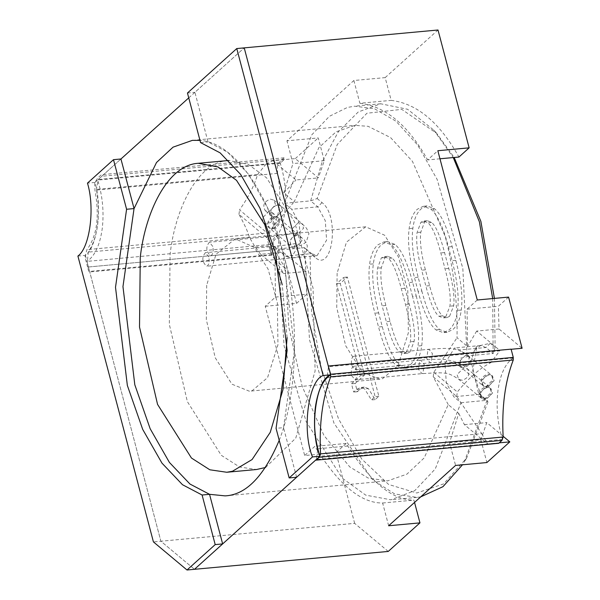 <?xml version="1.0" encoding="UTF-8"?>
<svg xmlns="http://www.w3.org/2000/svg" width="600" height="600" viewBox="0 0 600 600"><rect width="100%" height="100%" fill="white"/><g stroke="black" fill="none" stroke-linecap="round" stroke-linejoin="round"><path stroke-width="0.45" stroke-dasharray="3 2.25" d="M418.088 291.337L414.45 277.56C409.23 257.805 407.467 241.478 409.155 228.577C410.34 219.548 413.092 213.083 417.42 209.183L423.353 206.265L430.785 209.085C437.332 214.56 443.213 227.175 448.433 246.93L452.07 260.707C457.41 280.92 459.24 297.48 457.545 310.38C456.36 319.41 453.607 325.875 449.28 329.775L443.347 332.685L435.915 329.873C429.375 324.397 423.428 311.55 418.088 291.337L421.815 290.993L418.17 277.215C412.957 257.46 411.188 241.132 412.882 228.233C414.067 219.202 416.82 212.737 421.147 208.837L427.08 205.928L434.513 208.74C441.06 214.215 446.94 226.83 452.16 246.585L455.798 260.362C461.138 280.575 462.967 297.135 461.272 310.035C460.088 319.065 457.335 325.53 453.007 329.43L447.075 332.347L439.643 329.528C433.095 324.053 427.155 311.205 421.815 290.993M445.822 316.68L449.925 306.157C451.028 297.772 449.393 285.308 445.02 268.77L440.835 252.923C436.463 236.385 432.15 226.335 427.897 222.78L423.533 221.017L420.877 222.278L417.082 232.522C415.897 241.553 417.435 254.108 421.68 270.188L425.865 286.035C430.237 302.572 434.55 312.623 438.803 316.178L443.168 317.94L445.822 316.68M449.55 316.335L453.653 305.812C454.755 297.428 453.12 284.962 448.748 268.425L444.562 252.577C440.19 236.04 435.877 225.99 431.625 222.435L427.26 220.673L424.605 221.933L420.81 232.178C419.625 241.208 421.155 253.763 425.408 269.843L429.592 285.69C433.965 302.228 438.278 312.278 442.53 315.832L446.895 317.595L449.55 316.335M420.66 496.897L416.985 497.393L394.688 493.957L372.615 479.82L333.968 423.112L309.48 339.66L304.507 247.665L278.415 250.072L285.562 256.05L290.978 258.045L300.51 242.58L299.205 223.132L291.705 209.257L284.558 203.28L310.642 200.873L317.16 198.532L337.252 144.488L366.9 113.243L401.768 109.365L436.755 133.433L454.178 157.47M494.415 298.403L495.12 347.355L490.26 343.282L476.812 346.312L474.495 350.123L480.607 345.532L486.015 347.528L493.162 353.505L467.077 355.913L459.93 349.935L454.522 347.94L444.99 363.405L446.295 382.86L453.795 396.735L460.942 402.713L435.278 468.908L414.795 490.612L390.9 499.8L365.767 495.158L342.18 478.095L306.135 421.56L284.07 345.983L278.415 250.072M460.942 402.713L487.028 400.305L487.957 401.947L481.418 396.248L472.627 371.88L476.812 346.312M487.957 401.947L466.688 457.987L443.603 483.9L416.76 492.998L388.612 484.455L361.748 459.037L338.618 419.085L321.345 368.257L311.505 311.197L310.005 253.132L304.507 247.665L311.655 253.642L285.562 256.05M317.16 198.532L322.028 202.605C340.125 215.858 332.52 273.84 314.865 257.197L310.005 253.132M368.423 388.605L364.305 387.12L360.165 389.213L357.382 391.725L355.2 383.452L364.47 375.097L340.252 283.455L347.362 277.05L378.855 396.255L375.15 399.6L368.423 388.605L364.695 388.942L360.577 387.465L356.438 389.558L353.655 392.062L351.472 383.798L360.743 375.442L336.525 283.8L343.635 277.395L375.127 396.6L371.423 399.945L364.695 388.942M416.25 296.01C421.59 316.222 423.42 332.775 421.725 345.675C420.54 354.705 417.787 361.17 413.46 365.07L407.528 367.987L400.095 365.168C393.555 359.692 387.607 346.853 382.267 326.64L378.63 312.855C373.41 293.1 371.647 276.78 373.335 263.873C374.52 254.843 377.272 248.385 381.6 244.485L387.533 241.567L394.965 244.388C401.513 249.862 407.393 262.47 412.612 282.225L416.25 296.01L412.53 296.355C417.87 316.567 419.692 333.12 417.998 346.02C416.812 355.05 414.06 361.515 409.732 365.415L403.8 368.332L396.375 365.513C389.827 360.038 383.88 347.197 378.54 326.985L374.903 313.2C369.683 293.445 367.92 277.118 369.608 264.218C370.793 255.188 373.545 248.722 377.873 244.83L383.805 241.913L391.237 244.725C397.785 250.2 403.665 262.815 408.885 282.57L412.53 296.355M481.418 396.248L478.44 392.925L487.028 400.305L464.37 461.798L462.48 464.798M436.755 133.433L433.778 130.11L407.58 109.267L380.685 103.778L358.237 111.975L338.303 131.812L322.103 162.067L310.642 200.873L317.79 206.85L325.29 220.725L326.595 240.18L317.062 255.645L311.655 253.642L314.865 257.197M433.778 130.11L453.27 157.553M492.69 298.56L493.162 353.505L495.12 347.355M284.558 203.28L311.767 134.85L329.4 116.31L347.332 107.468L354.593 106.185L374.452 108.72L395.993 121.208L417.6 144.96L437.153 179.445L462.825 268.388L467.077 355.913M478.44 392.925L471.075 360.998L474.495 350.123M375.15 399.6L371.423 399.945M378.855 396.255L375.127 396.6M347.362 277.05L343.635 277.395M340.252 283.455L336.525 283.8M364.47 375.097L360.743 375.442M355.2 383.452L351.472 383.798M357.382 391.725L353.655 392.062M337.125 273.202L336.75 307.582L345.653 345.712L362.362 372.165L379.778 379.178L382.59 378.683L397.987 365.61L408.375 332.782L407.798 290.79L398.535 257.1L384.585 235.208L365.722 226.808L346.447 242.19L337.125 273.202M406.275 352.32L410.377 341.798C411.48 333.413 409.845 320.947 405.472 304.41L401.287 288.562C396.915 272.025 392.603 261.975 388.35 258.42L383.985 256.657L381.33 257.918L377.535 268.163C376.35 277.192 377.888 289.748 382.132 305.827L386.317 321.675C390.69 338.212 395.002 348.263 399.255 351.825L403.627 353.58L406.275 352.32M206.692 285.233L206.325 319.612L215.22 357.743L231.938 384.195L249.345 391.207L252.157 390.713L267.555 377.64L277.942 344.812L277.373 302.82L268.103 269.13L254.153 247.237L235.29 238.837L216.015 254.22L206.692 285.233M410.002 351.975L414.105 341.452C415.207 333.067 413.572 320.61 409.2 304.072L405.015 288.218C400.643 271.68 396.33 261.638 392.077 258.075L387.713 256.312L385.058 257.572L381.263 267.825C380.077 276.855 381.615 289.41 385.86 305.483L390.045 321.33C394.418 337.868 398.73 347.918 402.982 351.48L407.347 353.243L410.002 351.975M228.067 160.538C196.86 162.285 174.78 210.743 170.078 254.61L169.328 324.33L187.373 401.647L221.265 455.287L239.64 467.033L256.567 469.507M265.605 467.452L295.77 438.112L315.097 371.032L313.065 288.12L294.608 221.955L266.625 177.885L248.317 164.43L228.78 160.485M287.108 337.597L282.218 284.64M388.252 551.438L354.66 523.35L160.882 541.222L194.468 569.31L160.882 541.222L87.27 262.627L89.588 271.395L88.883 272.025L87.578 267.067C88.365 270.022 84.352 255.3 85.102 256.5L86.918 249.638C97.02 236.153 99.698 216.345 94.957 190.208L94.695 182.917L97.762 177.93L101.37 174.683L101.782 176.25L98.175 179.505L266.093 164.017L272.94 160.68L295.298 158.618L318.353 177.892L324.263 160.688L318.248 137.933L286.942 140.82L353.865 80.505L385.17 77.617L391.185 100.373C417.082 103.59 439.673 122.483 458.94 157.035M385.17 77.617L438.007 30M354.66 523.35L335.985 452.647L304.68 455.535L265.245 306.278L275.445 297.082L275.01 259.74L285.502 268.507L288.832 327.12L302.153 386.37L323.925 435.428L349.778 466.92L368.145 478.035L387.645 480.893L406.912 474.143L424.2 457.897L448.245 404.61L458.737 413.377L449.558 442.688L455.572 465.435M414.548 502.41L413.94 500.115C392.19 500.408 369.608 481.522 346.185 443.452L335.985 452.647M324.263 160.688L292.957 163.575L286.942 140.82M353.865 80.505L359.88 103.26L391.185 100.373M439.965 158.782L427.635 159.922L437.835 150.727M477.27 299.985L467.07 309.18L467.505 346.522L457.02 337.755C457.71 303.06 453.78 269.303 445.222 236.468L412.47 161.385L390.57 137.58L368.077 126.3L354.862 125.37L336.067 131.828L318.855 147.675L294.27 201.653L283.778 192.885L292.957 163.575M359.88 103.26C385.785 106.477 408.368 125.37 427.635 159.922M508.575 297.097L498.375 306.293L499.043 328.995L522.097 348.278M467.07 309.18L498.375 306.293M503.1 436.252L486.772 422.595L480.862 439.8L449.558 442.688M480.862 439.8L486.877 462.555M388.65 525.757L382.635 503.002C360.885 503.295 338.303 484.41 314.88 446.34L304.68 455.535M382.635 503.002L413.94 500.115M346.185 443.452L314.88 446.34M265.245 306.278L296.55 303.39L306.75 294.195L306.075 271.485L283.028 252.21L260.663 254.272L283.718 273.548L275.01 259.74M275.445 297.082L306.75 294.195M295.298 158.618L318.248 137.933M296.55 303.39L283.028 252.21M279.225 440.31C300.885 385.612 297.127 301.065 282.75 251.452C270.42 199.98 236.647 142.493 199.972 140.37M448.245 404.61L433.215 376.8L433.808 372.322L457.02 337.755M260.663 254.272L255.195 247.14L249.345 237.263C248.115 232.26 244.657 224.625 238.965 214.358L266.985 237.788L285.502 268.507M266.985 237.788L267.57 233.31L294.27 201.653M272.94 160.68L295.995 179.955L318.353 177.892M499.043 328.995L476.685 331.058L499.74 350.34L499.627 350.91L328.462 366.697L327.142 377.61L491.062 362.49L499.627 350.91M511.132 349.282L499.74 350.34M458.737 413.377L464.408 424.658L487.463 443.933L499.245 442.845M464.408 424.658L486.772 422.595M306.075 271.485L283.718 273.548M283.778 192.885L295.995 179.955M476.685 331.058L467.505 346.522M433.215 376.8L456.713 396.45L481.725 433.658L317.805 448.778L316.29 459.525L487.463 443.933M280.778 162.66L280.26 163.238C285.248 179.212 286.763 195.51 284.79 212.138C282.442 228.442 277.373 239.243 269.595 244.545L272.19 254.55L271.485 255.188L270.173 250.222C270.968 253.178 266.955 238.462 267.705 239.663L269.52 232.792C279.623 219.315 282.3 199.5 277.56 173.37L277.298 166.072L280.365 161.093L283.972 157.837L284.385 159.405L280.778 162.66L98.175 179.505L97.657 180.083C102.645 196.058 104.16 212.355 102.188 228.983C99.84 245.288 94.778 256.087 86.992 261.382L87.27 262.627L88.245 252.12C97.958 237.045 100.703 216.135 96.472 189.398L257.572 174.54C254.212 185.82 248.205 197.603 239.55 209.88L267.57 233.31M77.903 256.058L85.358 255.368C97.358 246.9 102.547 207.322 94.92 182.438L120.945 158.985L98.175 179.505L96.472 189.398M188.745 97.875L244.222 47.873L194.91 92.317L208.013 141.915L227.603 152.19L248.138 173.79L267.405 207.517L282.75 251.452L294.6 349.627L283.515 427.65L276.06 428.34M266.093 164.017L257.572 174.54M456.713 396.45L457.305 391.972C468.69 378 479.947 368.175 491.062 362.49M481.725 433.658L487.447 443.737M238.965 214.358L239.55 209.88M94.92 182.438L87.472 183.12M85.358 255.368L160.882 541.222L153.428 541.912M296.618 477.248L283.515 427.65M187.462 93.008L194.91 92.317M200.565 142.605L208.013 141.915M270.173 250.222L87.578 267.067L270.173 250.222M284.385 159.405L101.782 176.25M280.26 163.238L97.657 180.083M269.595 244.545L86.992 261.382M272.19 254.55L89.588 271.395M271.485 255.188L88.883 272.025M269.52 232.792L86.918 249.638M277.56 173.37L94.957 190.208M283.972 157.837L101.37 174.683M498.743 443.295L502.53 439.395C497.52 423.405 495.998 407.077 497.97 390.412C500.332 374.07 505.41 363.263 513.21 357.983L511.095 349.147M502.53 439.395L319.928 456.24M513.21 357.983L330.608 374.82M510.915 349.305L328.312 366.15M498.645 442.897L316.043 459.743M277.433 204.99L280.972 206.01L282.57 210.683L275.79 217.47L272.25 216.45C269.288 211.252 271.013 207.435 277.433 204.99C271.013 207.435 269.288 211.252 272.25 216.45L275.79 217.47L282.57 210.683L280.972 206.01L277.433 204.99M212.798 246.442L209.362 242.212C205.62 246.968 206.04 251.483 210.608 255.757C212.962 254.76 213.69 251.655 212.798 246.442M208.808 256.913L205.365 252.683C201.63 257.438 202.042 261.952 206.618 266.228C208.965 265.23 209.7 262.125 208.808 256.913M290.017 241.822L291.615 246.495L295.163 247.515L301.942 240.728L300.345 236.055C295.567 233.962 292.125 235.89 290.017 241.822M486.217 386.513C492.63 384.067 494.362 380.25 491.4 375.06L487.86 374.04L481.072 380.827L482.678 385.493L486.217 386.513M463.845 367.808L460.305 366.788L458.707 362.115L465.487 355.327L469.028 356.347C471.99 361.545 470.265 365.362 463.845 367.808M484.643 399.045C491.055 396.6 492.78 392.775 489.817 387.585L486.278 386.565L479.498 393.353L481.095 398.018L484.643 399.045M351.645 375.577L355.087 379.808C358.822 375.053 358.403 370.538 353.835 366.263C351.48 367.26 350.752 370.365 351.645 375.577M274.515 216.397L278.055 217.425L279.66 222.09L272.873 228.877L269.332 227.858C266.37 222.667 268.103 218.843 274.515 216.397M296.798 235.035C290.385 237.48 288.66 241.298 291.615 246.495L295.163 247.515L301.942 240.728L300.345 236.055L296.798 235.035M351.765 365.528L355.207 369.765C358.95 365.01 358.53 360.495 353.962 356.22C351.608 357.218 350.88 360.322 351.765 365.528M468.96 356.295L468.885 364.942L460.305 366.788L460.447 358.192L468.96 356.295M270.413 199.125L273.96 200.145L275.558 204.817L268.778 211.605L265.237 210.585C262.275 205.388 264 201.57 270.413 199.125M267.142 224.085L263.595 223.058L261.998 218.392L268.778 211.605L272.325 212.625C275.28 217.822 273.555 221.64 267.142 224.085M272.873 228.877C279.293 226.433 281.017 222.615 278.055 217.425L274.515 216.397L267.735 223.192L269.332 227.858L272.873 228.877M487.86 374.04L491.4 375.06L492.998 379.725L486.217 386.513L482.678 385.493C479.715 380.303 481.44 376.485 487.86 374.04M488.985 374.978C482.572 377.423 480.84 381.24 483.803 386.438L487.35 387.457L494.13 380.67L492.525 376.005L488.985 374.978M486.278 386.565L489.817 387.585L491.423 392.25L484.643 399.045L481.095 398.018C478.132 392.827 479.865 389.01 486.278 386.565M487.35 387.457C480.93 389.903 479.205 393.72 482.168 398.918L485.707 399.938L492.487 393.15L490.89 388.478L487.35 387.457M418.17 277.215L414.45 277.56M412.882 228.233L409.155 228.577M434.513 208.74L430.785 209.085M452.16 246.585L448.433 246.93M455.798 260.362L452.07 260.707M461.272 310.035L457.545 310.38M439.643 329.528L435.915 329.873M453.653 305.812L449.925 306.157M448.748 268.425L445.02 268.77M444.562 252.577L440.835 252.923M431.625 222.435L427.897 222.78M424.605 221.933L420.877 222.278M420.81 232.178L417.082 232.522M425.408 269.843L421.68 270.188M429.592 285.69L425.865 286.035M442.53 315.832L438.803 316.178M322.028 202.605L317.79 206.85L291.705 209.257M490.26 343.282L486.015 347.528L459.93 349.935M483.097 397.882L479.88 394.327L453.795 396.735M421.725 345.675L417.998 346.02M412.612 282.225L408.885 282.57M394.965 244.388L391.237 244.725M373.335 263.873L369.608 264.218M378.63 312.855L374.903 313.2M382.267 326.64L378.54 326.985M400.095 365.168L396.375 365.513M360.165 389.213L356.438 389.558M414.105 341.452L410.377 341.798M409.2 304.072L405.472 304.41M405.015 288.218L401.287 288.562M392.077 258.075L388.35 258.42M385.058 257.572L381.33 257.918M381.263 267.825L377.535 268.163M385.86 305.483L382.132 305.827M390.045 321.33L386.317 321.675M402.982 351.48L399.255 351.825M255.195 247.14L269.873 245.782M433.808 372.322L457.305 391.972M249.345 237.263L88.245 252.12M298.433 222.555L291.653 229.343L293.25 234.015L296.798 235.035L303.577 228.248L301.98 223.575L298.433 222.555M272.955 239.925L275.452 236.115L277.058 236.798L278.895 240.353L277.733 249.173L276.697 249.66L273.255 245.43L272.955 239.925M277.553 250.575L276.397 259.395L275.362 259.882L271.92 255.653L271.53 250.792L274.11 246.337L275.392 246.743L277.553 250.575M462.21 380.288L458.67 379.267L457.065 374.595L463.845 367.808L467.827 369.248C470.153 374.452 468.278 378.135 462.21 380.288M419.685 360.585L420.72 360.097L424.162 364.327L423 373.155L421.965 373.642L418.522 369.405L419.685 360.585M427.935 349.785L428.97 349.298L432.412 353.535L431.25 362.355L430.215 362.843L426.772 358.612L427.935 349.785M427.08 205.928L423.353 206.265M447.075 332.347L443.347 332.685M427.26 220.673L423.533 221.017M446.895 317.595L443.168 317.94M416.985 497.393L390.9 499.8M317.062 255.645L290.978 258.045M380.685 103.778L354.593 106.185M480.607 345.532L454.522 347.94M387.533 241.567L383.805 241.913M407.528 367.987L403.8 368.332M364.305 387.12L360.577 387.465M379.778 379.178L249.345 391.207M365.722 226.808L235.29 238.837M387.713 256.312L383.985 256.657M407.347 353.243L403.627 353.58M466.688 457.987L464.37 461.798M192.382 140.355L354.862 125.37M225.173 495.877L387.653 480.893M273.96 200.145L301.98 223.575L306.615 228.368L308.947 233.678L306.225 242.07L302.498 244.605L299.34 245.79L276.697 249.66L210.608 255.757M265.237 210.585L295.71 236.52L295.515 234.712L296.925 232.192C298.087 232.755 290.933 234.067 275.452 236.115L209.362 242.212M272.325 212.625L304.35 239.955L307.298 245.632L307.072 250.132L304.118 254.362L297.63 256.972L292.47 257.888L206.618 266.228M263.595 223.058L294.225 249.09L293.918 246.892L296.28 243.33C291.165 244.47 283.77 245.475 274.11 246.337L205.365 252.683M355.207 369.765L430.215 362.843C443.55 361.972 450.232 361.763 450.263 362.22C452.385 362.055 455.73 363.577 460.305 366.788L483.803 386.438M353.962 356.22L428.97 349.298C439.08 348.465 446.115 348.218 450.075 348.57C451.103 347.707 464.842 351.653 468.345 355.785L492.525 376.005M355.087 379.808L421.965 373.642C434.49 372.78 441.795 372.608 443.888 373.125C447.457 372.915 452.385 374.962 458.67 379.267L482.168 398.918M353.835 366.263L420.72 360.097C434.722 359.138 443.183 358.995 446.107 359.67C455.993 361.388 463.088 364.44 467.393 368.827L490.89 388.478"/><path stroke-width="0.9" d="M454.178 157.47L480.855 221.325L494.415 298.403M462.48 464.798L442.957 486.683L420.66 496.897M453.27 157.553L479.377 221.805L492.69 298.56M282.218 284.64L264.795 224.708L236.505 180.322L217.98 166.935L198.255 163.29C167.047 165.038 144.968 213.495 140.265 257.362L139.515 327.075L157.56 404.4L191.453 458.033L209.827 469.785L226.755 472.26L256.567 469.507L265.605 467.452M228.78 160.485L198.255 163.29M226.755 472.26L232.455 471.248L252.083 459.548L270.233 432.353L282.952 389.745L287.108 337.597M328.462 366.697L244.222 47.873L236.767 48.562L187.462 93.008L200.565 142.605L220.147 152.88L240.683 174.472L259.95 208.208L275.295 252.135L287.145 350.317L276.06 428.34L289.163 477.938L296.618 477.248L319.928 456.24C309.173 429.998 315.772 379.665 330.608 374.82L244.222 47.873L438.007 30L469.14 147.84L437.835 150.727L477.27 299.985L508.575 297.097L522.097 348.278L511.132 349.282M439.965 158.782L458.94 157.035L469.14 147.84M499.245 442.845L509.82 441.87L486.877 462.555L455.572 465.435L388.65 525.757L419.947 522.87L414.548 502.41M419.947 522.87L388.252 551.438L194.468 569.31L222.645 543.915L209.542 494.317L189.96 484.043L169.417 462.442L150.157 428.715L134.812 384.78L122.962 286.605L134.047 208.583L126.593 209.265L115.507 287.295L127.358 385.47L142.703 429.397L161.97 463.132L182.505 484.725L202.087 495.007L215.197 544.605L222.645 543.915M509.82 441.87L503.1 436.252M199.972 140.37L192.382 140.355L173.062 147.15L156.502 162.502L134.047 208.583L122.962 286.605L134.812 384.78L150.157 428.715L169.417 462.442L189.96 484.043L209.542 494.317L225.173 495.877C245.985 494.85 264 476.325 279.225 440.31M327.142 377.61C315.675 386.595 310.733 424.283 317.805 448.778M316.29 459.525L194.468 569.31L187.02 570L215.197 544.605M134.047 208.583L120.945 158.985L188.745 97.875M120.945 158.985L113.49 159.667L87.472 183.12C95.1 208.005 89.903 247.59 77.903 256.058L153.428 541.912L187.02 570M113.49 159.667L126.593 209.265M202.087 495.007L209.542 494.317M330.608 374.82L328.312 366.15L330.675 374.257L330.668 376.837C322.41 398.43 319.035 424.103 320.543 453.862L319.373 457.222L316.147 460.14L316.043 459.743L319.928 456.24C314.918 440.243 313.395 423.915 315.368 407.25C317.73 390.915 322.808 380.1 330.608 374.82L323.153 375.51L236.767 48.562M319.928 456.24L312.472 456.923C301.718 430.68 308.317 380.355 323.153 375.51M289.163 477.938L312.472 456.923M328.493 365.993L511.095 349.147L513.278 357.413L513.27 359.993C505.013 381.585 501.638 407.257 503.145 437.025L501.975 440.377L498.743 443.295L316.147 460.14M513.278 357.413L330.675 374.257M513.27 359.993L330.668 376.837M503.145 437.025L320.543 453.862M501.975 440.377L319.373 457.222"/></g></svg>
